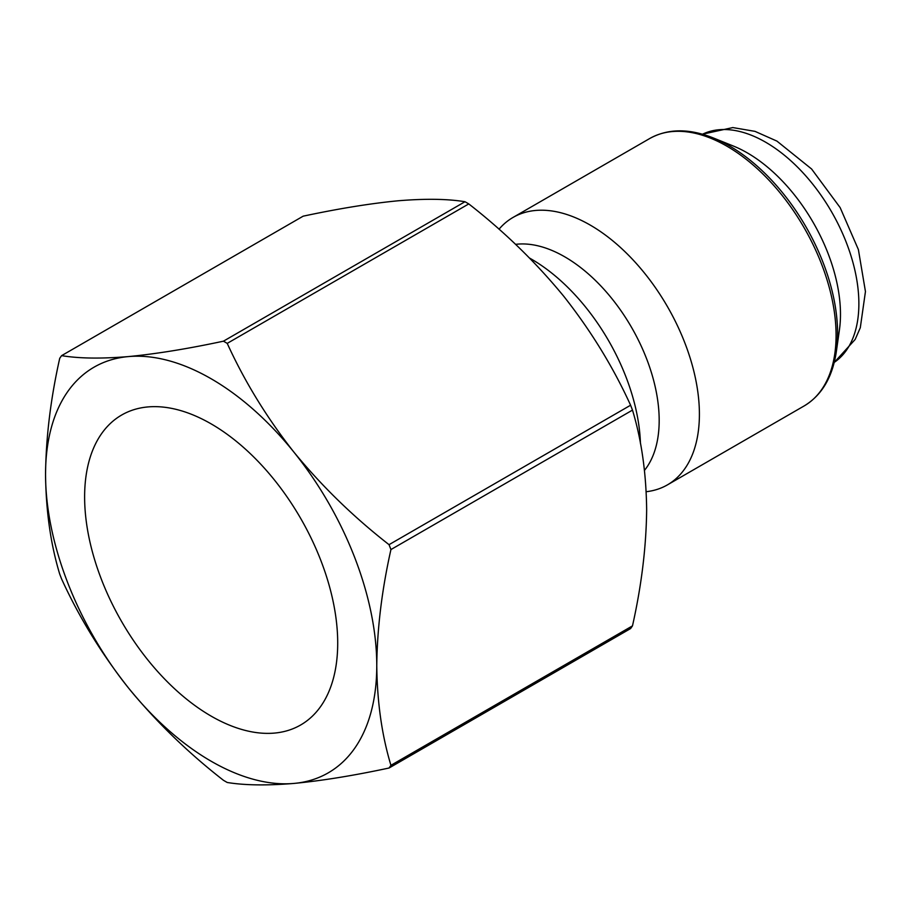 <?xml version="1.0" encoding="UTF-8"?>
<svg xmlns="http://www.w3.org/2000/svg" width="911" height="911" viewBox="0 0 911 911"><rect width="100%" height="100%" fill="white"/><g stroke="black" fill="none" stroke-linecap="round" stroke-linejoin="round"><path stroke-width="1.37" d="M337.708 643.064A178.966 103.319 60 0 1 211.158 716.126A178.966 103.319 60 0 1 84.621 496.95A178.966 103.319 60 0 1 211.158 423.888A178.966 103.319 60 0 1 337.708 643.064M390.933 549.561C381.891 589.861 377.177 628.544 376.767 665.622C377.177 702.244 381.903 735.473 390.933 765.32A268.904 155.257 60 0 1 389.043 768.019C353.525 775.614 321.834 780.75 293.968 783.426C266.889 785.658 244.649 785.339 227.226 782.481A268.904 155.257 60 0 1 223.434 780.283C187.917 752.611 156.225 721.785 128.36 687.816C101.28 653.415 79.041 617.146 61.606 578.986A268.904 155.257 60 0 1 59.716 574.101C50.674 544.243 45.949 511.003 45.55 474.392C45.96 437.303 50.674 398.619 59.716 358.342A268.904 155.257 60 0 1 61.606 355.643C79.006 358.513 101.246 358.832 128.36 356.588A234.207 135.215 60 0 1 293.968 452.209C321.822 486.144 353.514 516.97 389.043 544.676A268.904 155.257 60 0 1 390.933 549.561L632.485 410.109A268.904 155.257 60 0 0 630.594 405.224C613.205 367.087 590.954 330.807 563.852 296.394C535.987 262.448 504.295 231.622 468.778 203.916A268.904 155.257 60 0 0 464.986 201.73C447.586 198.86 425.346 198.541 398.232 200.773C370.378 203.46 338.687 208.596 303.158 216.18L61.606 355.643M293.968 452.209A234.207 135.215 60 0 1 376.767 665.622A234.207 135.215 60 0 1 293.968 783.426A234.207 135.215 60 0 1 128.36 687.816A234.207 135.215 60 0 1 45.55 474.392A234.207 135.215 60 0 1 128.36 356.588C156.214 353.912 187.905 348.776 223.434 341.181A268.904 155.257 60 0 1 227.226 343.379C244.615 381.515 266.855 417.785 293.968 452.209M389.043 544.676L630.594 405.224M390.933 765.32L632.485 625.868A268.904 155.257 60 0 1 630.594 628.567L389.043 768.019M632.485 625.868C641.526 585.568 646.252 546.885 646.651 509.807C646.241 473.185 641.526 439.956 632.485 410.109M747.248 152.843A131.856 76.125 60 0 1 839.43 329.839L836.366 351.43A153.185 88.447 60 0 0 729.267 145.806A153.185 88.447 60 0 0 713.062 137.857L733.298 146.011A131.856 76.125 60 0 1 747.248 152.843M499.012 229.219A154.403 89.141 60 0 1 513.018 217.444A154.403 89.141 60 0 1 590.226 225.085A154.403 89.141 60 0 1 691.096 361.155A154.403 89.141 60 0 1 667.421 484.88A154.403 89.141 60 0 1 646.206 491.712M515.569 244.364A133.587 77.128 60 0 1 564.729 256.811A133.587 77.128 60 0 1 647.493 361.12A133.587 77.128 60 0 1 644.487 470.361M529.587 258.086A154.403 89.141 60 0 1 531.341 259.088A154.403 89.141 60 0 1 640.444 443.475M223.434 341.181L464.986 201.73M227.226 343.379L468.778 203.916M702.506 134.224A131.856 76.125 60 0 1 765.65 142.218A131.856 76.125 60 0 1 851.022 255.934A131.856 76.125 60 0 1 834.237 362.396M667.421 484.88L804.106 405.964A154.403 89.141 -120 0 0 827.769 282.239A154.403 89.141 -120 0 0 726.898 146.181A154.403 89.141 -120 0 0 649.702 138.529C667.82 128.519 688.932 128.303 713.062 137.857M513.018 217.444L649.702 138.529M834.225 362.441L855.156 339.461L860.303 327.732L865.45 291.543L858.39 249.591L840.17 207.64L811.587 168.99L776.924 141.103L755.003 131.366L732.82 127.574L702.461 134.202M804.106 405.964C821.824 395.283 832.586 377.108 836.366 351.43"/></g></svg>
